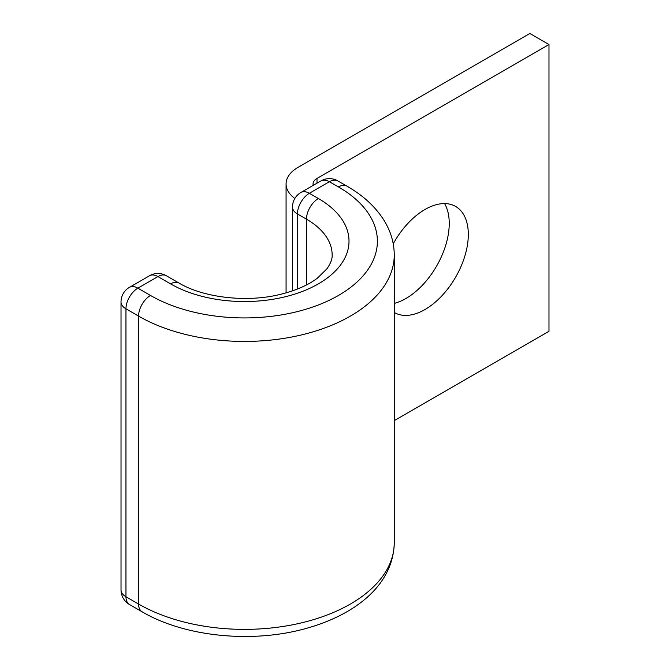 <?xml version="1.0" encoding="UTF-8"?>
<svg xmlns="http://www.w3.org/2000/svg" width="670" height="670" viewBox="0 0 670 670"><rect width="100%" height="100%" fill="white"/><g stroke="black" fill="none" stroke-linecap="round" stroke-linejoin="round"><path stroke-width="1" d="M394.253 312.48A61.255 35.368 120 0 0 394.37 312.547A61.255 35.368 120 0 0 424.998 309.515A61.255 35.368 120 0 0 465.014 255.53A61.255 35.368 120 0 0 455.625 206.444A61.255 35.368 120 0 0 424.998 209.476A61.255 35.368 120 0 0 393.231 243.821M444.562 203.571A61.255 35.368 -60 0 1 405.92 298.502A61.255 35.368 -60 0 1 394.253 303.384M294.85 198.471A40.468 23.358 0 0 1 286.073 183.948A40.468 23.358 0 0 1 297.932 167.433L529.903 33.5L548.981 44.513L317.002 178.446A13.492 7.789 0 0 0 313.049 183.948A13.492 7.789 0 0 0 313.267 185.339M548.981 44.513L548.981 331.307L394.253 420.643M317.002 178.446L317.002 183.178M306.475 284.943L306.475 219.165A87.67 50.618 0 0 1 332.153 254.96C332.412 258.829 330.67 263.436 326.943 268.787L317.463 278.084C308.234 285.127 295.83 290.562 280.244 294.398C246.443 302.865 203.077 297.547 178.99 283.033A16.859 9.732 -60 0 0 170.565 283.871A104.528 60.35 0 0 0 318.392 283.871A104.528 60.35 0 0 0 318.392 198.521A16.859 9.732 120 0 0 306.475 219.165L297.43 213.948L297.43 289.038M318.392 198.521L309.356 193.303A16.859 9.732 120 0 0 297.43 213.948A16.859 9.732 180 0 1 292.497 207.064A16.859 16.859 0 0 1 300.922 192.466A16.859 9.732 -120 0 1 309.356 193.303L329.422 181.712A16.859 9.732 -120 0 0 320.989 180.875L300.922 192.466M337.856 180.875A16.859 9.732 120 0 0 329.422 181.712L338.459 186.93A16.859 9.732 120 0 1 346.892 186.101L337.856 180.875A16.859 16.859 0 0 0 320.989 180.875M178.99 283.033L166.378 275.747A16.859 16.859 0 0 0 149.519 275.747L129.444 287.338A16.859 16.859 0 0 0 121.019 301.935A16.859 9.732 180 0 0 125.96 308.82L138.573 316.106A16.859 9.732 -60 0 1 150.499 295.453L137.878 288.167A16.859 9.732 120 0 0 125.96 308.82L125.96 596.761L138.573 604.047A149.77 86.472 0 0 0 301.793 622.79A149.77 86.472 0 0 0 394.253 542.901C393.307 584.533 356.189 614.273 307.053 628.175C253.285 643.635 185.088 637.128 142.065 611.769A16.859 9.732 -60 0 1 138.573 604.047L138.573 316.106A149.77 86.472 0 0 0 301.793 334.849A149.77 86.472 0 0 0 394.253 254.96C394.178 243.151 390.97 231.946 384.622 221.334C376.13 207.415 363.55 195.665 346.892 186.101M150.499 295.453A132.911 76.74 0 0 0 338.459 295.453A132.911 76.74 0 0 0 338.459 186.93M121.019 301.935L121.019 589.876A16.859 9.732 180 0 0 125.96 596.761A16.859 9.732 120 0 0 129.444 604.482L142.065 611.769M166.378 275.747A16.859 9.732 120 0 0 157.944 276.584L137.878 288.167A16.859 9.732 60 0 0 129.444 287.338M170.565 283.871L157.944 276.584A16.859 9.732 60 0 0 149.519 275.747M286.073 183.948L286.073 292.874M394.253 542.901L394.253 254.96M292.497 290.864L292.497 207.064M121.019 589.876A16.859 16.859 0 0 0 129.444 604.482"/></g></svg>
